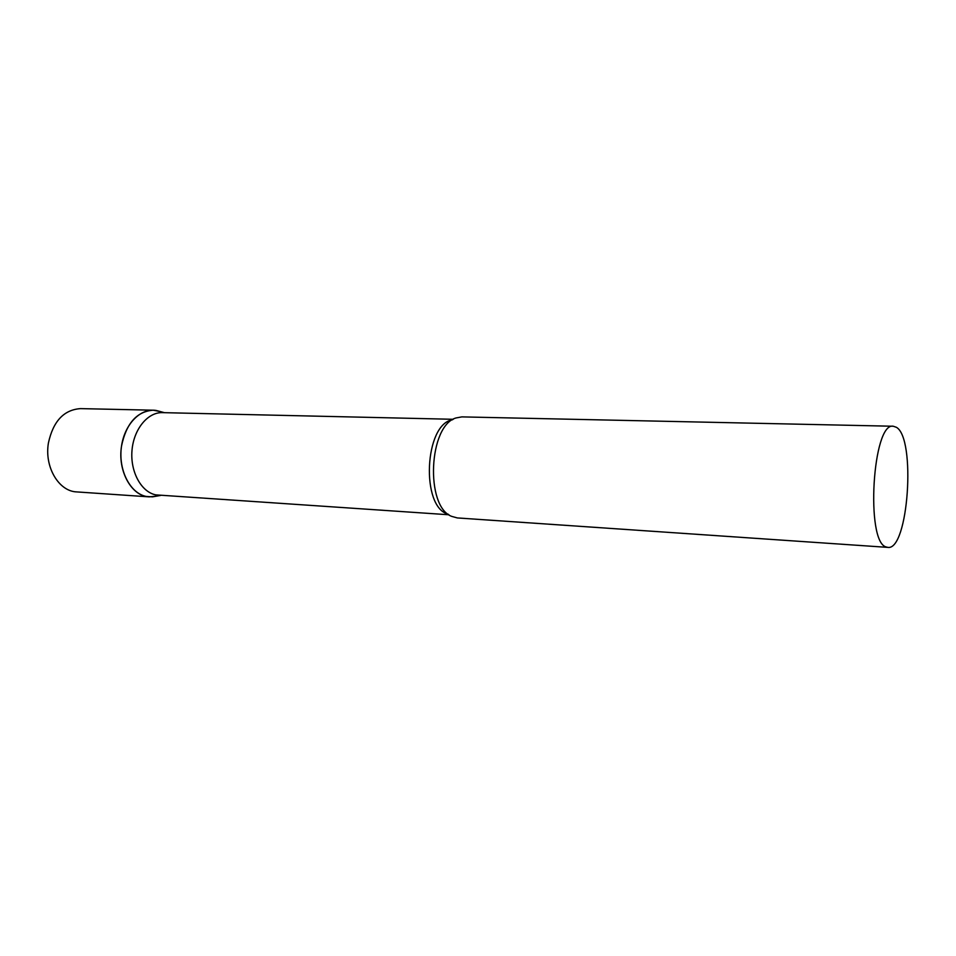 <?xml version="1.0" encoding="UTF-8"?>
<svg xmlns="http://www.w3.org/2000/svg" width="956" height="956" viewBox="0 0 956 956"><rect width="100%" height="100%" fill="white"/><g stroke="black" fill="none" stroke-linecap="round" stroke-linejoin="round"><path stroke-width="1.43" d="M156.724 496.116L149.279 496.869C131.665 496.427 117.373 471.021 121.543 445.998C126.276 423.377 136.828 411.45 153.175 410.196L160.524 411.618L156.318 410.494C140.496 407.603 123.945 424.667 121.304 447.731C118.46 470.746 130.363 493.38 146.256 496.451L152.434 496.857L156.724 496.116M149.279 496.869L76.731 491.91C58.818 491.408 44.239 466.958 48.421 442.951C53.166 421.249 63.861 409.801 80.483 408.618L153.175 410.196M453.264 419.29L162.401 412.634C147.75 412.108 133.649 429.244 131.988 450.539C130.171 471.81 141.261 491.982 155.768 494.873L448.962 514.77M893.298 426.245L461.868 416.888L455.976 417.963C428.694 425.575 425.062 506.298 451.555 516.336L457.327 517.937L887.849 547.382C908.343 550.907 916.183 438.195 896.381 427.296L893.298 426.245C872.565 421.716 865.359 542.148 886.164 546.963L887.849 547.382M452.415 419.804C424.416 424.058 420.664 507.433 448.173 514.185M164.468 412.681L156.318 410.494M160.739 495.411L152.434 496.857"/></g></svg>
